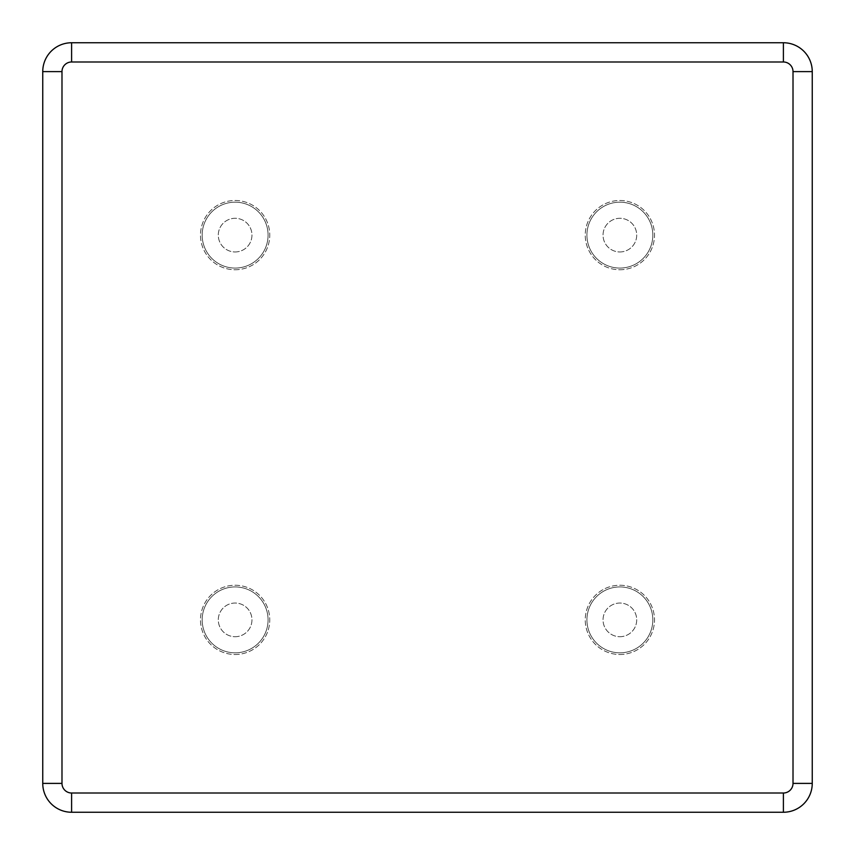 <?xml version="1.0" encoding="UTF-8"?>
<svg xmlns="http://www.w3.org/2000/svg" width="855" height="855" viewBox="0 0 855 855"><rect width="100%" height="100%" fill="white"/><g stroke="black" fill="none" stroke-linecap="round" stroke-linejoin="round"><path stroke-width="0.64" stroke-dasharray="4.28 3.21" d="M235.125 251.958A16.833 16.833 0 0 0 251.958 235.125A16.833 16.833 0 0 0 235.125 218.292A16.833 16.833 0 0 0 218.292 235.125A16.833 16.833 0 0 0 235.125 251.958A16.833 16.833 0 0 0 251.958 235.125A16.833 16.833 0 0 0 235.125 218.292A16.833 16.833 0 0 0 218.292 235.125A16.833 16.833 0 0 0 235.125 251.958M235.125 268.075A32.95 32.95 0 0 0 263.661 218.656A32.95 32.95 0 0 0 206.589 218.656A32.95 32.95 0 0 0 235.125 268.075A32.95 32.95 0 0 0 263.661 218.656A32.95 32.95 0 0 0 206.589 218.656A32.95 32.95 0 0 0 235.125 268.075A32.95 32.95 0 0 0 263.661 218.656A32.95 32.95 0 0 0 206.589 218.656A32.95 32.95 0 0 0 235.125 268.075M235.125 269.753A34.628 34.628 0 0 0 265.114 217.811A34.628 34.628 0 0 0 205.136 217.811A34.628 34.628 0 0 0 235.125 269.753A34.628 34.628 0 0 0 265.114 217.811A34.628 34.628 0 0 0 205.136 217.811A34.628 34.628 0 0 0 235.125 269.753M619.875 251.958A16.833 16.833 0 0 0 636.708 235.125A16.833 16.833 0 0 0 619.875 218.292A16.833 16.833 0 0 0 603.042 235.125A16.833 16.833 0 0 0 619.875 251.958A16.833 16.833 0 0 0 636.708 235.125A16.833 16.833 0 0 0 619.875 218.292A16.833 16.833 0 0 0 603.042 235.125A16.833 16.833 0 0 0 619.875 251.958M619.875 268.075A32.95 32.95 0 0 0 648.411 218.656A32.95 32.95 0 0 0 591.339 218.656A32.95 32.95 0 0 0 619.875 268.075A32.95 32.95 0 0 0 648.411 218.656A32.95 32.95 0 0 0 591.339 218.656A32.95 32.95 0 0 0 619.875 268.075A32.95 32.95 0 0 0 648.411 218.656A32.95 32.95 0 0 0 591.339 218.656A32.95 32.95 0 0 0 619.875 268.075M619.875 269.753A34.628 34.628 0 0 0 649.864 217.811A34.628 34.628 0 0 0 589.886 217.811A34.628 34.628 0 0 0 619.875 269.753A34.628 34.628 0 0 0 649.864 217.811A34.628 34.628 0 0 0 589.886 217.811A34.628 34.628 0 0 0 619.875 269.753M235.125 636.708A16.833 16.833 0 0 0 251.958 619.875A16.833 16.833 0 0 0 235.125 603.042A16.833 16.833 0 0 0 218.292 619.875A16.833 16.833 0 0 0 235.125 636.708A16.833 16.833 0 0 0 251.958 619.875A16.833 16.833 0 0 0 235.125 603.042A16.833 16.833 0 0 0 218.292 619.875A16.833 16.833 0 0 0 235.125 636.708M235.125 652.825A32.95 32.95 0 0 0 263.661 603.406A32.95 32.95 0 0 0 206.589 603.406A32.95 32.95 0 0 0 235.125 652.825A32.95 32.95 0 0 0 263.661 603.406A32.95 32.95 0 0 0 206.589 603.406A32.95 32.95 0 0 0 235.125 652.825A32.95 32.95 0 0 0 263.661 603.406A32.95 32.95 0 0 0 206.589 603.406A32.95 32.95 0 0 0 235.125 652.825M235.125 654.503A34.628 34.628 0 0 0 265.114 602.561A34.628 34.628 0 0 0 205.136 602.561A34.628 34.628 0 0 0 235.125 654.503A34.628 34.628 0 0 0 265.114 602.561A34.628 34.628 0 0 0 205.136 602.561A34.628 34.628 0 0 0 235.125 654.503M619.875 636.708A16.833 16.833 0 0 0 636.708 619.875A16.833 16.833 0 0 0 619.875 603.042A16.833 16.833 0 0 0 603.042 619.875A16.833 16.833 0 0 0 619.875 636.708A16.833 16.833 0 0 0 636.708 619.875A16.833 16.833 0 0 0 619.875 603.042A16.833 16.833 0 0 0 603.042 619.875A16.833 16.833 0 0 0 619.875 636.708M619.875 652.825A32.95 32.95 0 0 0 648.411 603.406A32.95 32.95 0 0 0 591.339 603.406A32.95 32.95 0 0 0 619.875 652.825A32.95 32.95 0 0 0 648.411 603.406A32.95 32.95 0 0 0 591.339 603.406A32.95 32.95 0 0 0 619.875 652.825A32.95 32.95 0 0 0 648.411 603.406A32.95 32.95 0 0 0 591.339 603.406A32.95 32.95 0 0 0 619.875 652.825M619.875 654.503A34.628 34.628 0 0 0 649.864 602.561A34.628 34.628 0 0 0 589.886 602.561A34.628 34.628 0 0 0 619.875 654.503A34.628 34.628 0 0 0 649.864 602.561A34.628 34.628 0 0 0 589.886 602.561A34.628 34.628 0 0 0 619.875 654.503M812.25 783.394A28.856 28.856 0 0 1 783.394 812.25L71.606 812.25A28.856 28.856 0 0 1 42.75 783.394L42.75 71.606A28.856 28.856 0 0 1 71.606 42.75L783.394 42.75A28.856 28.856 0 0 1 812.25 71.606L812.25 783.394"/><path stroke-width="1.28" d="M42.75 71.606L42.75 783.394A28.856 28.856 0 0 0 71.606 812.25L783.394 812.25A28.856 28.856 0 0 0 812.25 783.394L812.25 71.606A28.856 28.856 0 0 0 783.394 42.75L71.606 42.75A28.856 28.856 0 0 0 42.75 71.606L61.988 71.606A9.619 9.619 0 0 1 71.606 61.988L71.606 42.75M42.75 783.394L61.988 783.394L61.988 71.606M71.606 812.25L71.606 793.013A9.619 9.619 0 0 1 61.988 783.394M783.394 812.25L783.394 793.013L71.606 793.013M71.606 61.988L783.394 61.988L783.394 42.75M812.25 783.394L793.013 783.394A9.619 9.619 0 0 1 783.394 793.013M783.394 61.988A9.619 9.619 0 0 1 793.013 71.606L812.25 71.606M793.013 71.606L793.013 783.394"/></g></svg>

